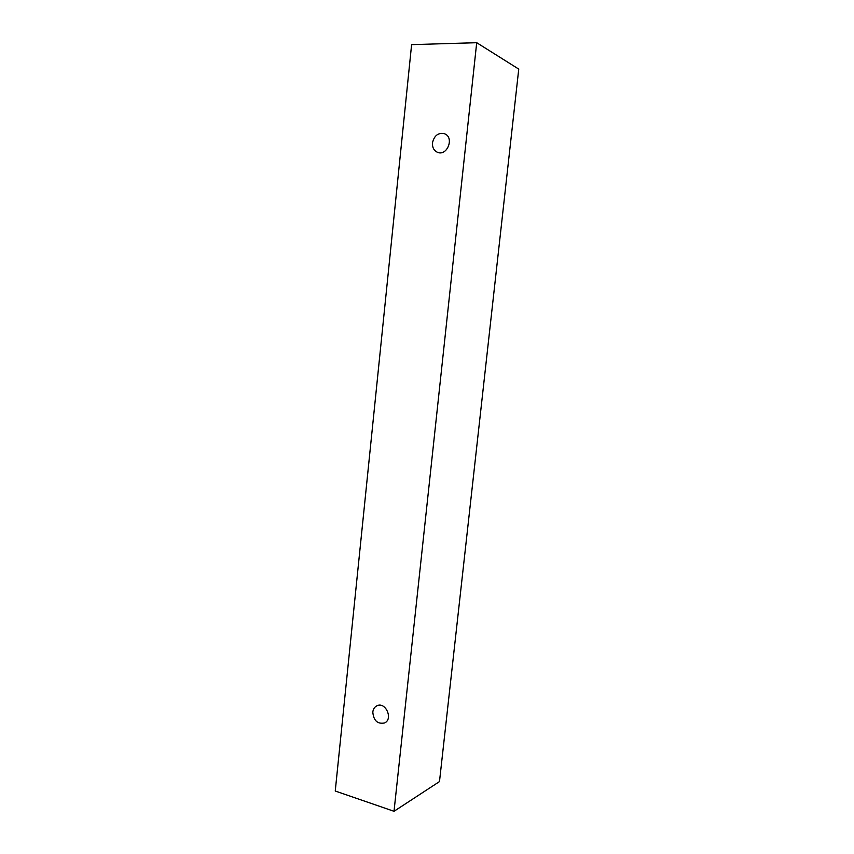 <?xml version="1.0" encoding="UTF-8"?>
<svg xmlns="http://www.w3.org/2000/svg" width="854" height="854" viewBox="0 0 854 854"><rect width="100%" height="100%" fill="white"/><g stroke="black" fill="none" stroke-linecap="round" stroke-linejoin="round"><path stroke-width="1.28" d="M372.803 712.087C373.187 709.108 374.532 707.027 376.827 705.842C385.389 701.219 393.513 718.94 384.62 722.943C377.532 724.309 373.593 720.691 372.803 712.087M439.49 781.581L518.752 69.099L476.703 42.7L411.607 44.643L335.248 791.017L394.014 811.3L439.49 781.581M432.476 142.842C434.291 135.38 438.38 132.37 444.72 133.8C454.638 137.633 447.005 156.709 437.387 152.258C433.864 150.55 432.22 147.411 432.476 142.842M394.014 811.3L476.703 42.7"/></g></svg>
